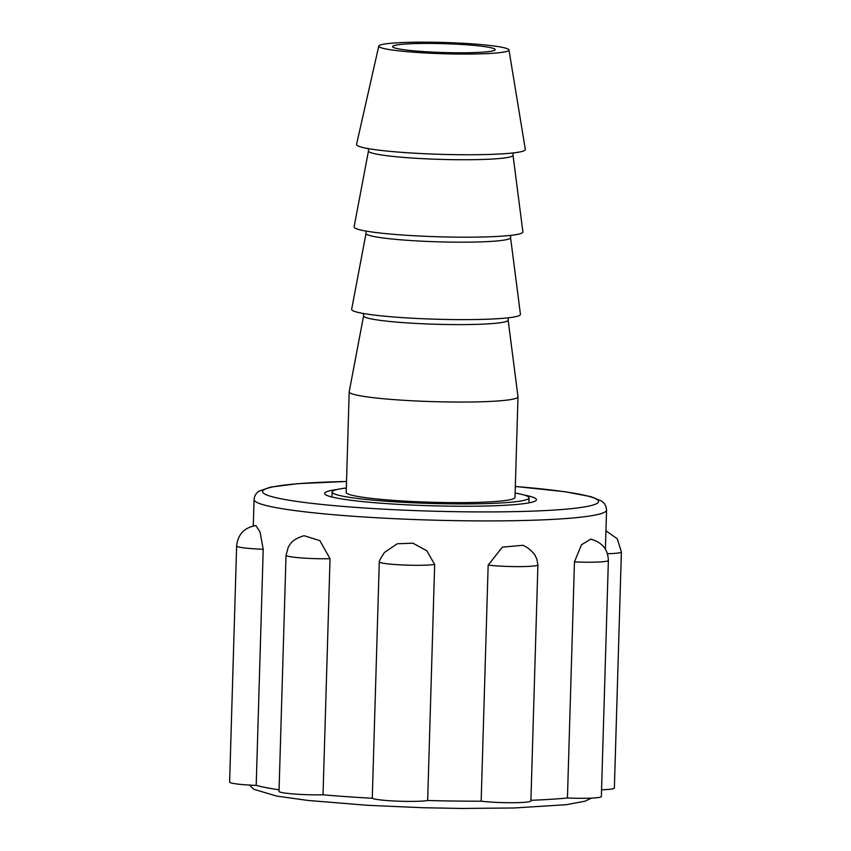 <?xml version="1.0" encoding="UTF-8"?>
<svg xmlns="http://www.w3.org/2000/svg" width="851" height="851" viewBox="0 0 851 851"><rect width="100%" height="100%" fill="white"/><g stroke="black" fill="none" stroke-linecap="round" stroke-linejoin="round"><path stroke-width="1.28" d="M323.029 794.802A28.977 2.51 -178.3 0 1 293.755 793.983A28.977 2.51 -178.3 0 1 279.022 791.356L286.032 555.256L288.372 546.906C290.489 543.959 291.659 539.577 304.041 535.705L319.87 540.64L330.039 558.703L323.029 794.802A176.327 15.254 1.7 0 0 372.27 798.27L379.28 562.171A28.977 2.51 -178.3 0 0 404.278 565.032A28.977 2.51 -178.3 0 0 434.659 564.415L427.659 800.504A176.327 15.254 1.7 0 0 481.155 801.206L488.166 565.107L502.335 547.161L522.759 545.31C530.439 548.108 535.683 555.884 535.311 555.873L536.896 559.192L537.906 564.83A28.977 2.51 -178.3 0 1 519.791 566.617A28.977 2.51 -178.3 0 1 488.166 565.107M263.214 549.289A28.977 2.51 -178.3 0 1 236.631 546.002C237.865 534.385 244.29 527.567 255.896 525.556L260.076 532.098L263.214 549.289L256.204 785.388A176.327 15.254 1.7 0 0 279.075 789.813M379.28 562.171C379.11 561.086 380.854 557.83 384.514 552.395L397.279 543.768L412.916 543.183L426.776 550.757L434.659 564.415M530.918 800.302A176.327 15.254 1.7 0 0 567.447 797.993L574.457 561.894L581.467 544.789L590.722 539.162C602.114 542.257 607.997 549.352 608.369 560.426A28.977 2.51 -178.3 0 1 574.457 561.894M256.204 785.388A28.977 2.51 -178.3 0 1 229.621 782.101L236.631 546.002M337.028 489.506A105.96 9.17 1.7 0 0 325.497 492.314A105.96 9.17 1.7 0 0 324.646 493.42A105.96 9.17 1.7 0 0 423.702 505.515A105.96 9.17 1.7 0 0 535.619 500.824A105.96 9.17 1.7 0 0 536.47 499.707A105.96 9.17 1.7 0 0 524.344 495.069M607.444 553.714A28.977 2.51 -178.3 0 0 621.379 551.991L614.369 788.09A28.977 2.51 -178.3 0 1 601.561 789.781M608.369 560.426L601.359 796.525A28.977 2.51 -178.3 0 1 567.447 797.993M537.906 564.83L530.896 800.929A28.977 2.51 -178.3 0 1 512.781 802.716A28.977 2.51 -178.3 0 1 481.155 801.206M427.659 800.504A28.977 2.51 -178.3 0 1 397.268 801.131A28.977 2.51 -178.3 0 1 372.27 798.27M515.142 493.037A98.514 8.521 -178.3 0 1 529.077 497.835A98.514 8.521 -178.3 0 1 528.29 498.877A98.514 8.521 -178.3 0 1 424.234 503.239A98.514 8.521 -178.3 0 1 332.135 491.995A98.514 8.521 -178.3 0 1 332.932 490.963A98.514 8.521 -178.3 0 1 346.336 488.027M363.6 315.774A72.292 6.255 -178.3 0 0 430.691 324.093A72.292 6.255 -178.3 0 0 507.547 320.912A72.292 6.255 -178.3 0 0 508.121 320.061L517.993 396.747A84.44 7.308 -178.3 0 1 517.993 396.853A84.44 7.308 -178.3 0 1 517.312 397.736A84.44 7.308 -178.3 0 1 428.127 401.47A84.44 7.308 -178.3 0 1 349.187 391.843A84.44 7.308 -178.3 0 1 349.208 391.737L363.6 315.774L363.473 313.498M517.993 396.853L515.015 497.42A84.44 7.308 -178.3 0 1 514.334 498.303A84.44 7.308 -178.3 0 1 425.149 502.047A84.44 7.308 -178.3 0 1 346.208 492.41L349.187 391.843M366.047 233.344A72.292 6.255 -178.3 0 0 433.138 241.663A72.292 6.255 -178.3 0 0 509.994 238.471A72.292 6.255 -178.3 0 0 510.568 237.631L520.44 314.306A84.44 7.308 -178.3 0 1 519.759 315.295A84.44 7.308 -178.3 0 1 430 319.019A84.44 7.308 -178.3 0 1 351.654 309.307L366.047 233.344L365.919 231.068M368.494 150.904A72.292 6.255 -178.3 0 0 435.584 159.222A72.292 6.255 -178.3 0 0 512.44 156.041A72.292 6.255 -178.3 0 0 513.015 155.19L522.886 231.876A84.44 7.308 -178.3 0 1 522.206 232.866A84.44 7.308 -178.3 0 1 432.446 236.578A84.44 7.308 -178.3 0 1 354.101 226.866L368.494 150.904L368.366 148.627M379.291 45.497A65.133 5.638 -178.3 0 1 447.53 42.593A65.133 5.638 -178.3 0 1 508.962 49.943A65.133 5.638 -178.3 0 1 508.451 50.72A65.133 5.638 -178.3 0 1 439.105 53.592A65.133 5.638 -178.3 0 1 378.78 46.082A65.133 5.638 -178.3 0 1 379.291 45.497M508.962 49.943L525.322 149.414A84.44 7.308 -178.3 0 1 524.652 150.425A84.44 7.308 -178.3 0 1 434.765 154.137A84.44 7.308 -178.3 0 1 356.548 144.404L378.78 46.082M494.761 50.166A51.326 4.436 -178.3 0 1 440.531 52.443A51.326 4.436 -178.3 0 1 392.566 46.582A51.326 4.436 -178.3 0 1 392.981 46.05A51.326 4.436 -178.3 0 1 447.169 43.773A51.326 4.436 -178.3 0 1 495.176 49.624A51.326 4.436 -178.3 0 1 494.761 50.166M330.039 558.703A28.977 2.51 -178.3 0 1 300.765 557.884A28.977 2.51 -178.3 0 1 286.032 555.256M253.279 525.961L254.066 499.58A176.327 15.254 1.7 0 0 418.905 519.695A176.327 15.254 1.7 0 0 605.146 511.887A176.327 15.254 1.7 0 0 606.561 510.036L605.955 506.388L604.348 503.569L601.476 500.952L590.924 496.654L564.415 491.644L515.334 486.464M346.527 481.496A168.051 14.531 1.7 0 0 263.938 489.814A168.051 14.531 1.7 0 0 409.288 510.366A168.051 14.531 1.7 0 0 597.189 503.313A168.051 14.531 1.7 0 0 515.334 486.506M605.401 549.203L606.561 510.036M346.527 481.453L297.637 483.676L270.554 487.134L259.183 491.112C256.151 492.942 254.438 495.761 254.066 499.58M591.477 798.121L584.945 801.227L566.138 804.716L514.217 807.982L461.87 808.45L423.107 807.737L367.621 805.312L307.583 800.408L276.639 796.079L253.662 789.239L249.534 785.079M621.379 551.991L617.305 538.811L605.955 530.811M508.121 320.061L508.387 317.795M510.568 237.631L510.834 235.365M513.015 155.19L513.281 152.925M529.077 497.835L528.928 502.867M332.135 491.995L331.986 497.016"/></g></svg>
